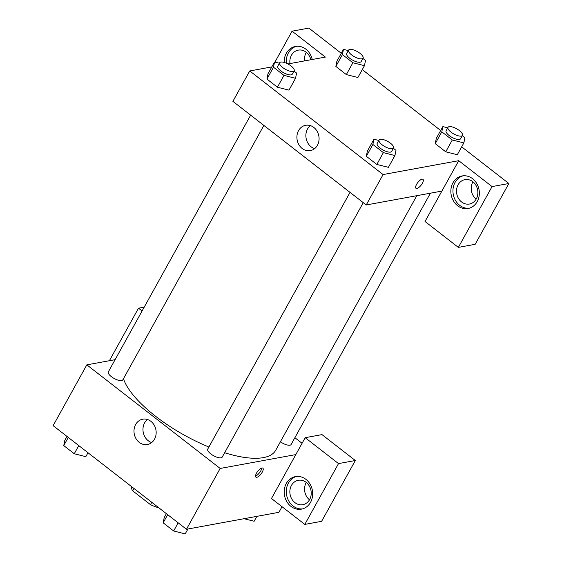 <?xml version="1.0" encoding="UTF-8"?>
<svg xmlns="http://www.w3.org/2000/svg" width="562" height="562" viewBox="0 0 562 562"><rect width="100%" height="100%" fill="white"/><g stroke="black" fill="none" stroke-linecap="round" stroke-linejoin="round"><path stroke-width="0.84" d="M151.775 502.309L150.483 504.655L132.695 490.837A22.22 7.945 29 0 1 131.241 486.544L131.318 486.411M158.716 507.704L158.519 507.739A22.22 7.945 29 0 1 150.483 504.655M133.995 488.497L132.695 490.837M282.026 506.706L278.921 512.312L186.465 529.264L53.13 425.659L86.836 364.85L115.098 359.673M142.095 310.976L138.512 308.194L109.393 360.72M138.512 308.194L144.216 307.147M135.639 424.528A12.877 11.029 79.6 0 1 142.755 419.189A12.877 11.029 79.6 0 1 155.92 429.867A12.877 11.029 79.6 0 1 147.399 444.521A12.877 11.029 79.6 0 1 136.011 438.655A12.877 11.029 79.6 0 1 135.639 424.528M295.816 454.588L271.474 498.501L304.808 524.402L338.514 463.594L305.18 437.693L295.816 454.588L220.171 468.455L186.465 529.264M220.171 468.455L86.836 364.85M147.448 419.505A12.877 11.029 -100.4 0 0 144.617 422.877A12.877 11.029 -100.4 0 0 151.677 442.561M262.264 472.115A5.683 2.122 -52.2 0 1 255.886 477.138A5.683 2.122 -52.2 0 1 257.705 471.349A5.683 2.122 -52.2 0 1 262.868 468.153A5.683 2.122 -52.2 0 1 262.264 472.115M255.506 476.049A5.683 2.122 127.8 0 0 260.74 470.928A5.683 2.122 127.8 0 0 261.716 468.055M290.947 506.383A16.544 14.162 79.6 0 1 284.4 489.172A16.544 14.162 79.6 0 1 295.457 476.604A16.544 14.162 79.6 0 1 312.374 490.317A16.544 14.162 79.6 0 1 301.422 509.144A16.544 14.162 79.6 0 1 290.947 506.383M296.511 476.457A16.544 14.162 -100.4 0 0 286.416 489.397A16.544 14.162 -100.4 0 0 293.048 505.997A16.544 14.162 -100.4 0 0 302.461 508.905M291.446 485.42A12.406 10.622 79.6 0 1 298.303 480.285A12.406 10.622 79.6 0 1 309.276 485.94A12.406 10.622 79.6 0 1 309.634 499.555A12.406 10.622 79.6 0 1 302.778 504.69A12.406 10.622 79.6 0 1 291.804 499.035A12.406 10.622 79.6 0 1 291.446 485.42M309.486 499.808A12.406 10.622 79.6 0 1 306.304 482.47M304.808 524.402L321.619 521.318L355.325 460.517L321.991 434.616L305.18 437.693M338.514 463.594L355.325 460.517M294.874 437.714L302.068 443.306M280.41 441.781A8.268 2.958 29 0 0 289.95 445.188A8.268 2.958 29 0 0 291.123 444.486L430.415 193.188M250.645 115.147L108.34 371.868A8.268 2.958 29 0 0 112.695 377.594A8.268 2.958 29 0 0 121.631 380.593A8.268 2.958 29 0 0 122.804 379.891L263.866 125.417M350.035 192.38L207.736 449.101A8.268 2.958 29 0 0 212.092 454.827A8.268 2.958 29 0 0 221.028 457.819A8.268 2.958 29 0 0 222.201 457.124L363.256 202.65M224.631 452.74A86.85 31.051 29 0 0 263.367 457.623A86.85 31.051 29 0 0 275.689 450.281L416.821 195.681M123.457 378.718A86.85 31.051 29 0 0 208.888 447.022M441.873 191.087L425.02 221.491L458.353 247.392L492.059 186.584L458.725 160.69L441.873 191.087L366.227 204.961L232.893 101.357L249.746 70.953L271.818 66.906M306.29 52.308A12.406 10.622 -100.4 0 0 304.681 60.879M472.958 181.814A12.406 10.622 -100.4 0 0 476.14 199.152M458.353 247.392L475.164 244.308L508.87 183.507L461.676 146.837M440.678 130.517L362.279 69.604M341.282 53.292L308.868 28.1L292.057 31.184L325.391 57.085L287.906 63.956M289.971 63.576A12.406 10.622 79.6 0 1 291.432 55.266A12.406 10.622 79.6 0 1 298.289 50.123A12.406 10.622 79.6 0 1 310.842 59.755M296.504 46.295A16.544 14.162 -100.4 0 0 286.36 63.218M284.189 62.431A16.544 14.162 79.6 0 1 295.443 46.442A16.544 14.162 79.6 0 1 312.226 59.495M476.288 198.892A12.406 10.622 79.6 0 1 469.432 204.034A12.406 10.622 79.6 0 1 456.744 193.75A12.406 10.622 79.6 0 1 464.957 179.629A12.406 10.622 79.6 0 1 475.93 185.284A12.406 10.622 79.6 0 1 476.288 198.892M463.172 175.801A16.544 14.162 -100.4 0 0 453.07 188.741A16.544 14.162 -100.4 0 0 459.709 205.341A16.544 14.162 -100.4 0 0 469.122 208.249M457.601 205.727A16.544 14.162 79.6 0 1 451.054 188.516A16.544 14.162 79.6 0 1 462.112 175.948A16.544 14.162 79.6 0 1 479.028 189.661A16.544 14.162 79.6 0 1 468.076 208.488A16.544 14.162 79.6 0 1 457.601 205.727M492.059 186.584L508.87 183.507M274.923 62.101L292.057 31.184M362.912 58.427L365.511 60.443L364.457 65.677L357.903 77.5L346.347 74.577L335.851 66.421L336.891 61.181M293.996 71.065L296.588 73.081L295.535 78.315L288.98 90.138L277.431 87.215L266.929 79.059L267.969 73.819L274.537 62.003L279.419 63.232M388.405 167.321L376.821 164.448L366.326 156.292L367.365 151.052M462.308 135.66L464.907 137.676L463.854 142.91L457.299 154.733L445.743 151.81L435.248 143.654L436.288 138.414L442.856 126.598L447.731 127.827M458.725 160.69L383.08 174.557L249.746 70.953M298.555 130.623A12.877 11.029 79.6 0 1 305.665 125.291A12.877 11.029 79.6 0 1 318.837 135.969A12.877 11.029 79.6 0 1 310.308 150.623A12.877 11.029 79.6 0 1 298.921 144.757A12.877 11.029 79.6 0 1 298.555 130.623M383.08 174.557L366.227 204.961M310.365 125.6A12.877 11.029 -100.4 0 0 307.526 128.979A12.877 11.029 -100.4 0 0 314.594 148.663M415.985 188.305A5.683 2.122 127.8 0 0 422.364 183.282A5.683 2.122 -52.2 0 1 415.985 188.305A5.683 2.122 -52.2 0 1 417.805 182.517A5.683 2.122 -52.2 0 1 422.968 179.327A5.683 2.122 -52.2 0 1 422.364 183.289A5.683 2.122 127.8 0 0 422.968 179.327M393.386 148.298L395.985 150.314L394.931 155.548L383.375 152.625L372.88 144.469L373.934 139.236L378.816 140.465M379.069 140.001L377.2 143.38A8.268 2.958 29 0 0 381.556 149.106A8.268 2.958 29 0 0 390.492 152.098A8.268 2.958 29 0 0 391.665 151.403L393.541 148.024A8.268 2.958 29 0 0 387.738 141.427A8.268 2.958 29 0 0 379.069 140.001A8.268 2.958 29 0 0 383.424 145.727A8.268 2.958 29 0 0 392.367 148.719A8.268 2.958 29 0 0 393.541 148.024M373.934 139.236L367.379 151.059L366.326 156.292L376.821 164.448L383.375 152.625M394.931 155.548L388.377 167.371M372.88 144.469L366.326 156.292M295.535 78.315L283.986 75.392L273.483 67.236L274.537 62.003M279.672 62.768L277.804 66.147A8.268 2.958 29 0 0 282.159 71.873A8.268 2.958 29 0 0 291.095 74.865A8.268 2.958 29 0 0 292.275 74.17L294.144 70.791A8.268 2.958 29 0 0 288.341 64.194A8.268 2.958 29 0 0 279.672 62.768A8.268 2.958 29 0 0 284.035 68.494A8.268 2.958 29 0 0 292.971 71.486A8.268 2.958 29 0 0 294.144 70.791M283.986 75.392L277.431 87.215L266.929 79.059L267.983 73.826M273.483 67.236L266.929 79.059M463.854 142.91L452.298 139.987L441.802 131.831L442.856 126.598M447.991 127.363L446.116 130.742A8.268 2.958 29 0 0 450.478 136.468A8.268 2.958 29 0 0 459.414 139.46A8.268 2.958 29 0 0 460.587 138.765L462.463 135.386A8.268 2.958 29 0 0 456.66 128.789A8.268 2.958 29 0 0 447.991 127.363A8.268 2.958 29 0 0 452.347 133.089A8.268 2.958 29 0 0 461.29 136.081A8.268 2.958 29 0 0 462.463 135.386M452.298 139.987L445.743 151.81L435.248 143.654L436.302 138.421M441.802 131.831L435.248 143.654M364.457 65.677L352.901 62.754L342.406 54.598L343.459 49.365L348.335 50.601M348.595 50.13L346.726 53.509A8.268 2.958 29 0 0 351.081 59.235A8.268 2.958 29 0 0 360.017 62.227A8.268 2.958 29 0 0 361.19 61.532L363.066 58.153A8.268 2.958 29 0 0 357.263 51.556A8.268 2.958 29 0 0 348.595 50.13A8.268 2.958 29 0 0 352.95 55.856A8.268 2.958 29 0 0 361.893 58.848A8.268 2.958 29 0 0 363.066 58.153M343.459 49.365L336.905 61.188L335.851 66.421L346.347 74.577L352.901 62.754M342.406 54.598L335.851 66.421M187.926 528.997L185.207 533.9L173.651 530.978L163.156 522.822L164.209 517.588L166.387 513.661M178.175 522.822L173.651 530.978M167.68 514.666L163.156 522.822M87.988 452.74L85.81 456.667L74.254 453.745L63.759 445.589L64.813 440.355L66.99 436.428M78.778 445.589L74.254 453.745M68.283 437.433L63.759 445.589M256.841 516.359L254.129 521.262L244.027 518.705"/></g></svg>
